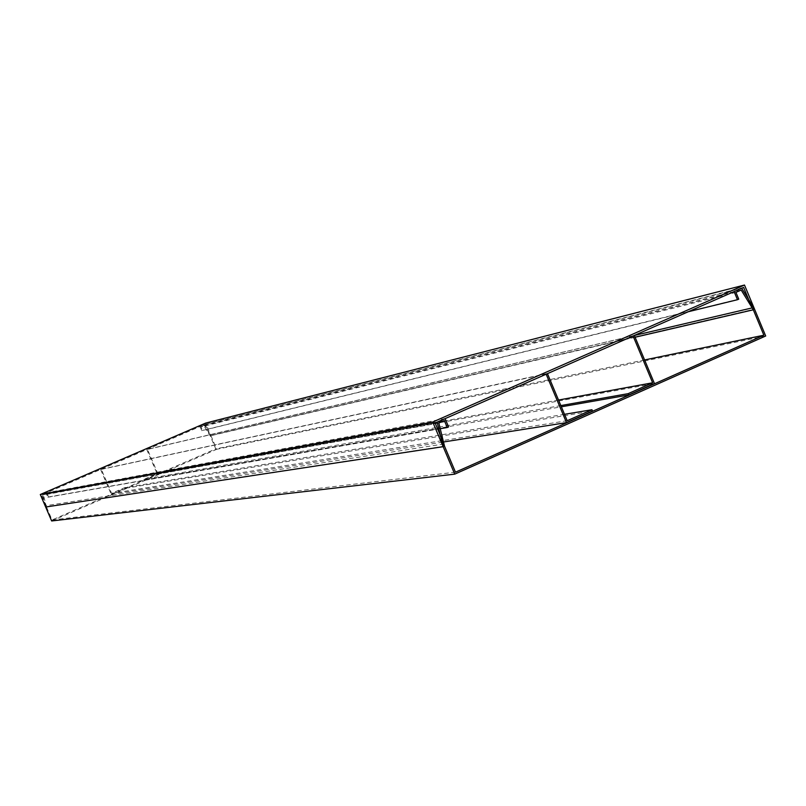 <?xml version="1.0" encoding="UTF-8"?>
<svg xmlns="http://www.w3.org/2000/svg" width="806" height="806" viewBox="0 0 806 806"><rect width="100%" height="100%" fill="white"/><g stroke="black" fill="none" stroke-linecap="round" stroke-linejoin="round"><path stroke-width="0.6" stroke-dasharray="4.03 3.02" d="M634.352 335.467L209.6 434.867L210.87 435.492L754.527 309.131L210.87 435.492L205.601 423.11M443.975 443.975L46.113 505.644L41.549 494.995L205.117 424.349L209.6 434.867M437.124 422.132L42.597 494.552L45.67 507.014L46.113 505.644M435.129 423.019L41.549 494.995M743.616 287.41L205.117 424.349M444.519 446.202L46.395 506.773L43.484 494.995L46.375 493.746L47.886 497.252L48.582 496.949L46.778 492.738L42.597 494.552M455.481 472.175L52.047 519.971L46.395 506.773M438.837 423.019L43.484 494.995M444.358 420.591L46.375 493.746M440.237 428.721L47.886 497.252M448.599 426.908L48.582 496.949M445.103 418.626L46.778 492.738M765.7 335.991L216.743 449.285L210.87 435.492L204.099 424.792L200.019 426.555L201.792 430.716L202.467 430.424L200.996 426.948L203.817 425.729L210.215 435.845L215.766 448.892L52.047 519.971M51.655 520.968L216.743 449.285M741.711 288.246L204.099 424.792M734.095 291.591L200.019 426.555M688.264 311.741L201.792 430.716M738.739 299.147L202.467 430.424M735.928 292.387L200.996 426.948M741.198 290.069L203.817 425.729M635.088 337.24L210.215 435.845M644.588 359.95L215.766 448.892M560.845 405.569L143.982 479.308L144.274 479.993L158.006 474.029L654.462 383.545M144.274 479.993L561.369 406.808M125.041 488.345L124.749 487.66L111.621 493.363L101.304 469.233L100.629 469.525L111.238 494.34L125.041 488.345L592.511 411.06M111.238 494.34L443.491 441.99M634.342 335.447L147.448 449.305L146.783 449.597L157.049 473.646L143.982 479.308M158.006 474.029L147.448 449.305M634.272 335.286L633.083 336.001M547.445 373.641L546.166 374.206M633.012 335.83L146.783 449.597M558.528 400.038L157.049 473.646M564.512 414.304L124.749 487.66M567.202 420.712L111.621 493.363M547.375 373.48L101.304 469.233M546.095 374.034L100.629 469.525"/><path stroke-width="1.21" d="M754.527 309.131L744.492 285.032L432.741 422.022L443.149 446.675L443.975 443.975L435.129 423.019L743.616 287.41L752.139 307.912L754.527 309.131L741.711 288.246L734.095 291.591L737.48 299.711L738.739 299.147L735.928 292.387L741.198 290.069L753.308 309.806L763.876 335.205L455.481 472.175L444.519 446.202L438.837 423.019L444.358 420.591L447.27 427.502L448.599 426.908L445.103 418.626L437.124 422.132L443.149 446.675L45.67 507.014L51.655 520.968L454.735 474.14L765.7 335.991L754.527 309.131M744.492 285.032L205.601 423.11L40.3 494.501L45.67 507.014L443.149 446.675L454.735 474.14M432.741 422.022L40.3 494.501M752.139 307.912L634.352 335.467M447.27 427.502L440.237 428.721M737.48 299.711L688.264 311.741M753.308 309.806L635.088 337.24M763.876 335.205L644.588 359.95M561.369 406.808L628.7 394.99L654.462 383.545L634.342 335.447M443.491 441.99L566.497 422.616L592.511 411.06L591.957 409.73L567.202 420.712L547.445 373.641M633.083 336.001L652.648 382.779L628.136 393.66L628.7 394.99M546.166 374.206L566.497 422.616M628.136 393.66L560.845 405.569M652.648 382.779L558.528 400.038M591.957 409.73L564.512 414.304"/></g></svg>
